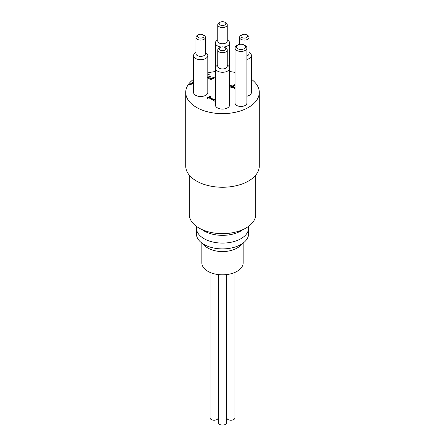 <?xml version="1.0" encoding="UTF-8"?>
<svg xmlns="http://www.w3.org/2000/svg" width="445" height="445" viewBox="0 0 445 445"><rect width="100%" height="100%" fill="white"/><g stroke="black" fill="none" stroke-linecap="round" stroke-linejoin="round"><path stroke-width="0.67" d="M229.62 85.345L232.212 86.514L235.027 84.889M230.883 87.281L231.344 86.625L229.62 85.629M235.027 85.334L232.935 86.541L232.935 86.931L235.027 88.138M232.935 86.541L235.027 87.748M235.027 88.75L232.067 87.042L231.272 87.504L230.543 87.087L231.344 86.625M229.62 84.956L232.212 86.124L235.027 84.5M232.212 86.124L232.212 86.514M229.904 84.795L229.904 85.179M193.569 86.658L193.18 83.171L189.882 85.073L189.103 84.622L193.247 82.23L193.569 82.809M189.442 84.817L193.247 82.62M193.247 82.23L193.569 82.42M193.18 83.171L193.124 84.739M209.656 78.036L210.085 78.832L211.169 79.049L212.193 78.698L213.283 77.386L214.051 77.825M207.804 77.452L209.879 76.79L210.29 77.024M207.804 74.371L208.699 74.526M208.672 78.342L209.005 77.441L207.604 77.675M207.804 73.987L208.254 73.881L208.254 74.271M208.254 73.881L209.206 74.432L207.804 74.727M207.804 77.063L209.879 76.401L209.879 76.79M209.879 76.401L210.624 76.835L209.617 77.853L210.085 78.442L211.169 78.659L212.944 77.63L212.944 78.02M212.944 77.63L213.283 77.002L214.24 77.547L212.899 78.798L211.102 79.394L209.267 79.026L208.649 78.148L209.005 77.441M213.283 77.002L213.283 77.386M213.233 77.029L213.233 77.419M215.38 100.932L214.846 101.237L208.8 97.744L207.604 98.434L206.919 98.039L210.196 96.148L210.546 96.737M207.259 98.234L210.196 96.537M210.196 96.148L210.88 96.543L209.662 97.244L209.662 97.633L214.162 100.231L215.38 99.53L215.38 99.14L214.162 99.841L214.162 100.231M209.662 97.244L214.162 99.841M215.208 100.52L215.269 100.993M215.38 99.925L215.38 100.715M251.431 79.277A36.785 21.238 180 0 1 259.285 92.393A36.785 21.238 180 0 1 236.579 112.012A36.785 21.238 180 0 1 196.49 107.406A36.785 21.238 180 0 1 185.715 92.393A36.785 21.238 180 0 1 193.569 79.277M207.804 72.924A36.785 21.238 180 0 1 215.38 71.556M229.62 71.556A36.785 21.238 180 0 1 235.027 72.424M223.785 47.025A7.12 4.111 0 0 0 229.62 42.981L229.62 104.987A7.12 4.111 180 0 1 225.226 108.78A7.12 4.111 180 0 1 217.466 107.89A7.12 4.111 180 0 1 215.38 104.987L215.38 68.168A7.12 4.111 0 0 0 217.466 71.078A7.12 4.111 0 0 0 225.226 71.968A7.12 4.111 0 0 0 229.62 68.168A7.12 4.111 0 0 0 227.534 65.265L227.245 65.098M246.892 59.407A7.12 4.111 0 0 0 251.431 55.575L251.431 92.393A7.12 4.111 180 0 1 246.892 96.22M207.804 55.575L207.804 92.393A7.12 4.111 180 0 1 203.41 96.187A7.12 4.111 180 0 1 195.65 95.297A7.12 4.111 180 0 1 193.569 92.393L193.569 55.575A7.12 4.111 0 0 0 195.65 58.484A7.12 4.111 0 0 0 203.41 59.374A7.12 4.111 0 0 0 207.804 55.575A7.12 4.111 0 0 0 205.718 52.671L205.434 52.504M246.892 48.021L246.892 103.045A5.935 3.427 180 0 1 243.226 106.21A5.935 3.427 180 0 1 236.762 105.471A5.935 3.427 180 0 1 235.027 103.045L235.027 48.021A5.935 3.427 0 0 0 236.762 50.441A5.935 3.427 0 0 0 243.226 51.186A5.935 3.427 0 0 0 246.892 48.021A5.935 3.427 0 0 0 245.151 45.596L244.144 45.017A4.511 2.603 180 0 1 244.144 48.7A4.511 2.603 180 0 1 237.769 48.7A4.511 2.603 180 0 1 237.769 45.017A4.511 2.603 180 0 1 244.144 45.017M237.769 45.017L236.762 45.596A5.935 3.427 0 0 0 235.027 48.021M210.073 272.418L210.073 417.905A4.033 2.331 0 0 0 214.112 420.236A4.033 2.331 0 0 0 218.145 417.905L218.145 274.548M226.855 274.548L226.855 417.905A4.033 2.331 0 0 0 230.888 420.236A4.033 2.331 0 0 0 234.927 417.905L234.927 272.418M218.467 274.587L218.467 422.75A4.033 2.331 0 0 0 222.5 425.081A4.033 2.331 0 0 0 226.533 422.75L226.533 274.587M201.852 243.159L201.852 262.9A20.648 11.92 0 0 0 214.601 273.909A20.648 11.92 0 0 0 237.096 271.328A20.648 11.92 0 0 0 243.148 262.9L243.148 243.159M248.46 226.433A26.105 15.069 180 0 1 248.605 228.024L248.605 233.836A26.105 15.069 180 0 1 244.433 242.002L239.849 246.107A20.648 11.92 180 0 1 237.096 248.076A20.648 11.92 180 0 1 205.151 246.107L200.567 242.002A26.105 15.069 180 0 1 196.395 233.836L196.395 228.024A26.105 15.069 180 0 1 196.54 226.433M248.605 228.024A26.105 15.069 180 0 1 240.956 238.681A26.105 15.069 180 0 1 212.51 241.946A26.105 15.069 180 0 1 196.395 228.024M201.83 229.475A26.105 15.069 0 0 0 213.8 234.482A26.105 15.069 0 0 0 231.2 234.482A26.105 15.069 0 0 0 243.17 229.475M244.433 242.002A26.105 15.069 180 0 1 240.956 244.494A26.105 15.069 180 0 1 200.567 242.002M189.275 175.135L189.275 214.457A33.225 19.179 0 0 0 222.5 233.642A33.225 19.179 0 0 0 255.725 214.457L255.725 175.135M198.337 37.558A3.321 1.919 180 0 1 198.337 34.843A3.321 1.919 180 0 1 203.037 34.843A3.321 1.919 180 0 1 203.037 37.558A3.321 1.919 180 0 1 198.337 37.558M198.337 34.843L197.33 35.428A4.745 2.742 0 0 0 195.939 37.363A4.745 2.742 0 0 0 197.33 39.299A4.745 2.742 0 0 0 202.503 39.894A4.745 2.742 0 0 0 205.434 37.363A4.745 2.742 0 0 0 204.044 35.428L203.037 34.843M205.434 37.363L205.434 53.639A4.745 2.742 180 0 1 202.503 56.17A4.745 2.742 180 0 1 197.33 55.575A4.745 2.742 180 0 1 195.939 53.639L195.939 37.363M220.153 24.965A3.321 1.919 180 0 1 220.153 22.25A3.321 1.919 180 0 1 224.847 22.25A3.321 1.919 180 0 1 224.847 24.965A3.321 1.919 180 0 1 220.153 24.965M220.153 22.25L219.146 22.834A4.745 2.742 0 0 0 217.755 24.77A4.745 2.742 0 0 0 219.146 26.706A4.745 2.742 0 0 0 224.319 27.301A4.745 2.742 0 0 0 227.245 24.77A4.745 2.742 0 0 0 225.854 22.834L224.847 22.25M227.245 24.77L227.245 41.046A4.745 2.742 180 0 1 224.319 43.577A4.745 2.742 180 0 1 219.146 42.981A4.745 2.742 180 0 1 217.755 41.046L217.755 24.77M220.153 50.151A3.321 1.919 180 0 1 220.153 47.437A3.321 1.919 180 0 1 224.847 47.437A3.321 1.919 180 0 1 224.847 50.151A3.321 1.919 180 0 1 220.153 50.151M220.153 47.437L219.146 48.021A4.745 2.742 0 0 0 217.755 49.957A4.745 2.742 0 0 0 219.146 51.893A4.745 2.742 0 0 0 224.319 52.488A4.745 2.742 0 0 0 227.245 49.957A4.745 2.742 0 0 0 225.854 48.021L224.847 47.437M227.245 49.957L227.245 66.233A4.745 2.742 180 0 1 224.319 68.764A4.745 2.742 180 0 1 219.146 68.168A4.745 2.742 180 0 1 217.755 66.233L217.755 49.957M241.963 37.558A3.321 1.919 180 0 1 241.963 34.843A3.321 1.919 180 0 1 246.663 34.843A3.321 1.919 180 0 1 246.663 37.558A3.321 1.919 180 0 1 241.963 37.558M241.963 34.843L240.956 35.428A4.745 2.742 0 0 0 239.566 37.363A4.745 2.742 0 0 0 240.956 39.299A4.745 2.742 0 0 0 246.13 39.894A4.745 2.742 0 0 0 249.061 37.363A4.745 2.742 0 0 0 247.67 35.428L246.663 34.843M249.061 37.363L249.061 53.639A4.745 2.742 180 0 1 246.892 55.942M195.939 52.504L195.65 52.671A7.12 4.111 0 0 0 193.569 55.575M217.755 39.911L217.466 40.078A7.12 4.111 0 0 0 215.38 42.981A7.12 4.111 0 0 0 217.466 45.891A7.12 4.111 0 0 0 221.215 47.025M229.62 42.981A7.12 4.111 0 0 0 227.534 40.078L227.245 39.911M217.755 65.098L217.466 65.265A7.12 4.111 0 0 0 215.38 68.168L215.38 42.981M251.431 55.575A7.12 4.111 0 0 0 249.35 52.671L249.061 52.504M259.285 92.393L259.285 166.018A36.785 21.238 180 0 1 236.579 185.637A36.785 21.238 180 0 1 196.49 181.037A36.785 21.238 180 0 1 185.715 166.018L185.715 92.393M208.249 77.068L208.249 77.458M209.5 76.623L209.5 77.007M210.085 78.442L210.085 78.832M211.169 78.659L211.169 79.049M212.193 78.309L212.193 78.698M209.617 78.237L209.617 77.853M215.146 100.709L215.146 100.32M239.566 44.383L239.566 37.363"/></g></svg>
